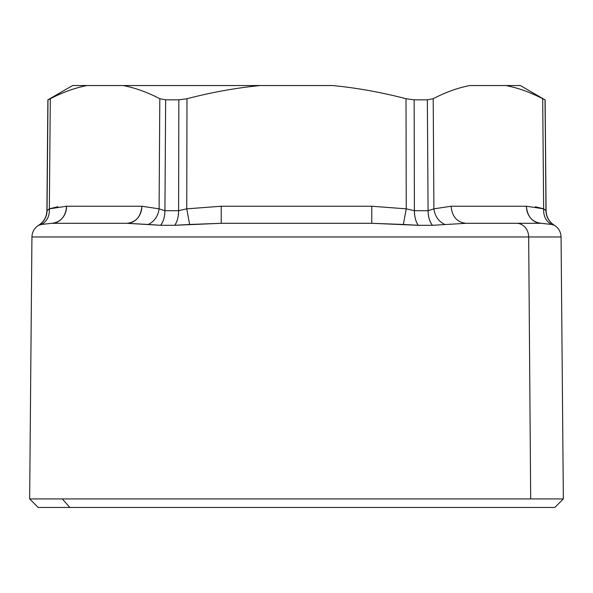 <?xml version="1.0" encoding="UTF-8"?>
<svg xmlns="http://www.w3.org/2000/svg" width="593" height="593" viewBox="0 0 593 593"><rect width="100%" height="100%" fill="white"/><g stroke="black" fill="none" stroke-linecap="round" stroke-linejoin="round"><path stroke-width="0.89" d="M544.871 99.787L520.372 85.54L505.881 85.54C517.948 87.86 530.224 92.256 542.699 98.727L545.011 99.832L542.699 98.727L543.655 208.84L526.399 206.238L451.117 206.238L433.906 208.84L433.194 98.727C445.573 92.256 457.781 87.86 469.812 85.54L505.881 85.54C517.948 87.86 530.224 92.256 542.699 98.727C530.224 92.256 517.948 87.86 505.881 85.54C517.948 87.86 530.224 92.256 542.699 98.727L543.655 208.84L545.968 210.708L545.123 99.832L546.094 210.708L543.655 208.84L542.699 98.727L545.011 99.832L546.094 210.708C546.338 217.008 549.111 221.871 554.411 225.296C558.65 228.038 560.867 231.922 561.067 236.97L563.35 498.921L554.811 507.46L69.811 507.46L62.317 498.921L563.35 498.921L29.65 498.921L62.317 498.921L69.811 507.46L38.189 507.46L29.65 498.921L31.933 236.97L528.674 236.97L530.683 498.921L528.674 236.97L561.067 236.97L31.933 236.97C32.133 231.922 34.35 228.038 38.589 225.296L41.31 224.465L51.687 223.309L126.969 223.309L160.533 225.296L174.683 225.296L221.211 223.309L371.781 223.309L418.317 225.296L432.467 225.296L466.031 223.309L516.585 223.309A13.78 12.09 90 0 1 528.674 236.97A13.78 12.09 -90 0 0 516.585 223.309L541.313 223.309L551.69 224.465L554.285 225.296L551.69 224.465L541.313 223.309L465.861 223.309M49.345 208.84C49.664 216.237 46.98 221.448 41.31 224.465C46.98 221.448 49.664 216.237 49.345 208.84L47.032 210.708L49.345 208.84L66.601 206.238L141.883 206.238A17.219 14.914 -90 0 1 126.969 223.309L51.687 223.309C60.686 222.308 65.653 216.623 66.601 206.238L49.345 208.84L47.032 210.708L47.989 99.832L50.301 98.727L49.345 208.84L50.301 98.727L47.989 99.832L47.032 210.708A17.219 17.212 -90 0 1 38.715 225.296L38.589 225.296C43.889 221.871 46.662 217.008 46.906 210.708L47.877 99.832L72.628 85.54L87.119 85.54C75.052 87.86 62.776 92.256 50.301 98.727C62.776 92.256 75.052 87.86 87.119 85.54L123.188 85.54C135.219 87.86 147.427 92.256 159.806 98.727L159.094 208.84L141.883 206.238L65.779 206.245M371.781 223.309L221.211 223.309L221.219 206.238L186.751 208.84L178.612 210.708L178.841 99.832L186.988 98.727L186.751 208.84L186.988 98.727C211.849 92.256 236.333 87.86 260.431 85.54L332.569 85.54C356.667 87.86 381.151 92.256 406.012 98.727L406.249 208.84L371.781 206.238L221.219 206.238L371.781 206.238L406.249 208.84L406.012 98.727L414.159 99.832L427.345 99.832L433.194 98.727L433.906 208.84L428.079 210.708L427.345 99.832L428.079 210.708L414.388 210.708L414.159 99.832L414.388 210.708L406.249 208.84L403.373 224.465L371.781 223.309L371.781 206.238M465.913 223.309L541.313 223.309L466.031 223.309L432.467 225.296L418.317 225.296L403.373 224.465L406.249 208.84L414.388 210.708C414.507 217.008 415.812 221.871 418.317 225.296A17.219 8.132 90 0 1 414.388 210.708L428.079 210.708A17.219 9.08 -90 0 0 432.467 225.296C429.673 221.871 428.213 217.008 428.079 210.708L433.906 208.84C434.943 216.237 438.583 221.448 444.817 224.465C438.583 221.448 434.943 216.237 433.906 208.84L451.117 206.238C452.059 216.623 457.033 222.308 466.031 223.309A17.219 14.914 90 0 1 466.002 223.309M535.902 206.898L543.218 208.684M57.136 206.89L57.699 206.809M165.655 99.832L178.841 99.832L178.612 210.708L164.921 210.708L165.655 99.832L164.921 210.708L159.094 208.84L159.806 98.727L165.655 99.832L159.806 98.727C147.427 92.256 135.219 87.86 123.188 85.54L260.431 85.54C236.333 87.86 211.849 92.256 186.988 98.727L178.841 99.832L165.655 99.832M451.117 206.238L526.399 206.238A17.219 14.914 -90 0 0 541.313 223.309C532.314 222.308 527.347 216.623 526.399 206.238L543.655 208.84C543.336 216.237 546.02 221.448 551.69 224.465C546.02 221.448 543.336 216.237 543.655 208.84L535.301 206.809M545.968 210.708C546.22 217.008 548.985 221.871 554.285 225.296A17.219 17.212 90 0 1 545.968 210.708L543.655 208.84L543.588 210.3M526.399 206.238C527.347 216.623 532.314 222.308 541.313 223.309M57.995 206.764L49.782 208.684M51.687 223.309A17.219 14.914 90 0 0 66.601 206.238C65.653 216.623 60.686 222.308 51.687 223.309L41.31 224.465L38.715 225.296C44.015 221.871 46.78 217.008 47.032 210.708M126.969 223.309C135.967 222.308 140.941 216.623 141.883 206.238L159.094 208.84C158.057 216.237 154.417 221.448 148.183 224.465L126.969 223.309M160.533 225.296L148.183 224.465C154.417 221.448 158.057 216.237 159.094 208.84L164.921 210.708C164.787 217.008 163.327 221.871 160.533 225.296A17.219 9.08 90 0 0 164.921 210.708L178.612 210.708A17.219 8.132 -90 0 1 174.683 225.296L160.533 225.296M189.627 224.465L174.683 225.296C177.188 221.871 178.493 217.008 178.612 210.708L186.751 208.84L189.627 224.465L186.751 208.84L221.219 206.238L221.211 223.309L189.627 224.465M50.301 98.727C62.776 92.256 75.052 87.86 87.119 85.54C75.052 87.86 62.776 92.256 50.301 98.727L47.989 99.832M48.129 99.787L49.53 99.113M505.881 85.54L469.812 85.54C457.781 87.86 445.573 92.256 433.194 98.727L427.345 99.832L414.159 99.832L406.012 98.727C381.151 92.256 356.667 87.86 332.569 85.54L87.119 85.54M69.811 507.46L541.898 507.46"/></g></svg>

